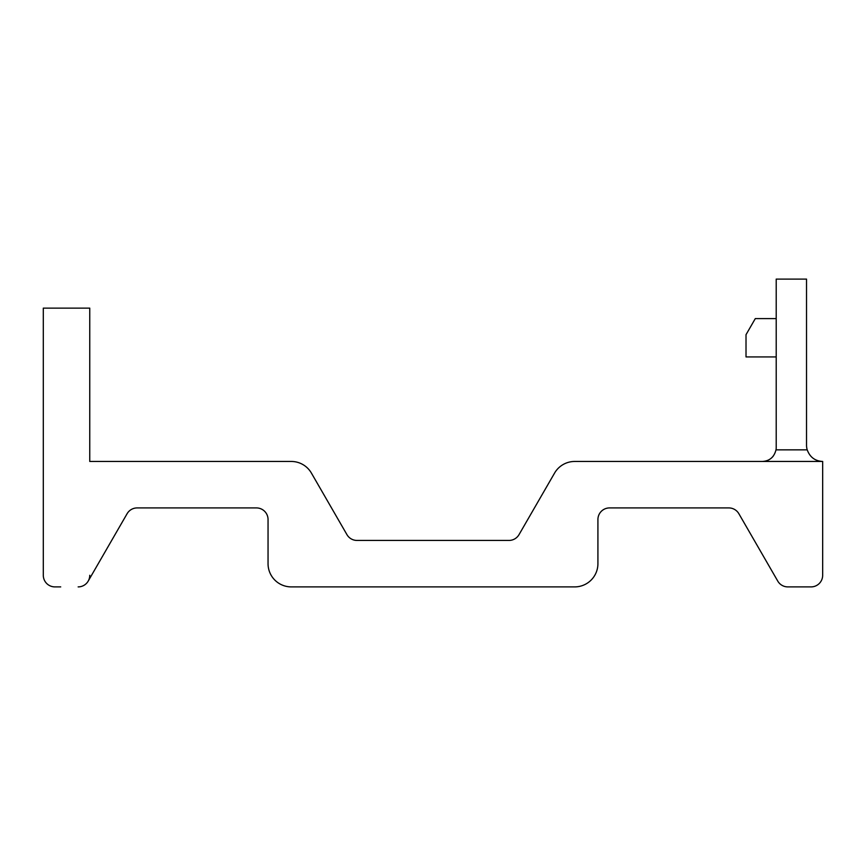 <?xml version="1.0" encoding="UTF-8"?>
<svg xmlns="http://www.w3.org/2000/svg" width="866" height="866" viewBox="0 0 866 866"><rect width="100%" height="100%" fill="white"/><g stroke="black" fill="none" stroke-linecap="round" stroke-linejoin="round"><path stroke-width="1.3" d="M508.97 540.438A11.615 11.615 0 0 0 519.026 534.636A11.615 11.615 0 0 1 508.97 540.438L356.998 540.438A11.615 11.615 0 0 1 346.941 534.636L311.403 473.074A23.23 23.23 0 0 0 291.279 461.459L89.761 461.459L89.761 308.134L43.3 308.134L43.3 575.284A11.615 11.615 0 0 0 54.915 586.899L60.717 586.899M137.153 507.92A11.615 11.615 0 0 0 127.096 513.722A11.615 11.615 0 0 1 137.153 507.92L256.433 507.92A11.615 11.615 0 0 1 268.049 519.535L268.049 563.669A23.23 23.23 0 0 0 291.279 586.899L574.688 586.899A23.23 23.23 0 0 0 597.919 563.669L597.919 519.535A11.615 11.615 0 0 1 609.534 507.92L728.815 507.92A11.615 11.615 0 0 1 738.871 513.722L777.765 581.097A11.615 11.615 0 0 0 787.822 586.899L811.052 586.899A11.615 11.615 0 0 0 822.668 575.284L822.668 461.459L574.688 461.459A23.23 23.23 0 0 0 554.576 473.074L519.026 534.636M78.146 586.899A11.615 11.615 0 0 0 88.202 581.097L127.096 513.722M822.7 461.459L762.275 461.459A13.943 13.943 0 0 0 773.37 455.949A13.943 13.943 0 0 1 762.275 461.459A13.943 13.943 0 0 0 773.37 455.949A13.943 13.943 0 0 1 762.275 461.459C769.528 461.069 774.107 457.194 776.012 449.844L807.209 449.844C809.894 457.172 815.058 461.048 822.7 461.459C815.058 461.048 809.894 457.172 807.209 449.844C809.894 457.172 815.058 461.048 822.7 461.459C815.058 461.048 809.894 457.172 807.209 449.844A16.259 16.259 0 0 1 806.527 445.2L806.527 279.101L776.207 279.101L776.207 447.516A13.943 13.943 0 0 1 776.012 449.844M88.202 581.097A11.615 11.615 0 0 0 89.761 575.284M268.049 519.535A11.615 11.615 0 0 0 256.433 507.92M356.998 540.438A11.615 11.615 0 0 1 346.941 534.636A11.615 11.615 0 0 0 356.998 540.438A11.615 11.615 0 0 1 346.941 534.636A11.615 11.615 0 0 0 356.998 540.438M728.815 507.92A11.615 11.615 0 0 1 738.871 513.722A11.615 11.615 0 0 0 728.815 507.92A11.615 11.615 0 0 1 738.871 513.722A11.615 11.615 0 0 0 728.815 507.92M776.207 318.591L755.304 318.591L746.016 334.687L746.016 356.922L776.207 356.922M609.534 507.92A11.615 11.615 0 0 0 597.919 519.535"/></g></svg>
